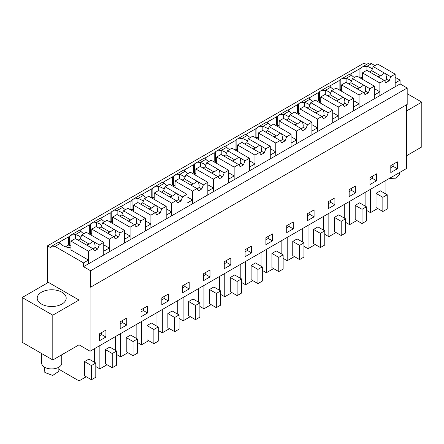 <?xml version="1.0" encoding="UTF-8"?>
<svg xmlns="http://www.w3.org/2000/svg" width="444" height="444" viewBox="0 0 444 444"><rect width="100%" height="100%" fill="white"/><g stroke="black" fill="none" stroke-linecap="round" stroke-linejoin="round"><path stroke-width="0.67" d="M47.469 282.928L47.469 245.859L364.025 63.098L366.444 64.497M350.499 74.065L359.929 68.62L360.473 68.937A6.183 3.569 60 0 1 361.016 67.799L368.442 63.342A6.183 3.569 60 0 1 371.534 63.653L374.952 65.623M400.083 80.131L395.166 82.973L395.166 86.758L83.528 266.678L90.632 270.779L90.632 287.185L407.187 104.423L407.187 88.017L400.083 83.916L400.083 80.131L395.166 77.295M406.637 104.74L406.637 168.454L90.082 351.215L79.021 344.827L52.797 359.973L22.2 342.307L22.2 297.513L48.424 282.373L79.021 300.039L79.021 344.827M89.322 224.853L89.322 233.056L90.41 233.688L90.41 224.031A6.183 3.569 60 0 0 89.866 225.169L89.322 224.853L79.892 230.297M110.134 212.837L110.134 221.04L111.228 221.667L111.228 212.016A6.183 3.569 60 0 0 110.684 213.153L110.134 212.837L100.705 218.282M130.952 200.816L130.952 209.019L132.046 209.651L132.046 200A6.183 3.569 60 0 0 131.496 201.132L130.952 200.816L121.523 206.26M151.765 188.8L151.765 197.003L152.858 197.63L152.858 187.978A6.183 3.569 60 0 0 152.314 189.116L151.765 188.8L142.341 194.244M172.583 176.784L172.583 184.982L173.676 185.614L173.676 175.963A6.183 3.569 60 0 0 173.127 177.095L172.583 176.784L163.153 182.223M193.401 164.763L193.401 172.966L194.489 173.598L194.489 163.941A6.183 3.569 60 0 0 193.945 165.079L193.401 164.763L183.971 170.207M214.213 152.747L214.213 160.95L215.307 161.577L215.307 151.926A6.183 3.569 60 0 0 214.763 153.063L214.213 152.747L204.789 158.192M235.031 140.726L235.031 148.929L236.125 149.561L236.125 139.91A6.183 3.569 60 0 0 235.575 141.042L235.031 140.726L225.602 146.17M255.844 128.71L255.844 136.913L256.937 137.54L256.937 127.889A6.183 3.569 60 0 0 256.393 129.026L255.844 128.71L246.42 134.155M276.662 116.694L276.662 124.892L277.755 125.524L277.755 115.873A6.183 3.569 60 0 0 277.206 117.005L276.662 116.694L267.233 122.133M297.48 104.673L297.48 112.876L298.573 113.509L298.573 103.852A6.183 3.569 60 0 0 298.024 104.989L297.48 104.673L288.051 110.118M318.293 92.657L318.293 100.86L319.386 101.487L319.386 91.836A6.183 3.569 60 0 0 318.842 92.974L318.293 92.657L308.869 98.102M339.111 80.636L339.111 88.839L340.204 89.472L340.204 79.82A6.183 3.569 60 0 0 339.654 80.952L339.111 80.636L329.681 86.081M47.469 245.859L50.749 247.752L51.887 246.109L54.978 246.414L60.134 243.434A14.003 8.086 0 0 0 70.962 247.852M68.504 236.874L68.504 245.071L69.597 245.704L69.597 236.053A6.183 3.569 60 0 0 69.048 237.185L68.504 236.874L59.074 242.313M362.138 66.989L366.922 66.311L371.534 63.653M372.305 69.042A14.003 8.086 0 0 0 366.922 66.311L366.922 70.38M400.083 83.916L395.166 86.758L395.166 74.142L390.731 76.701L389.155 80.764L385.875 82.656L384.299 80.414L379.87 82.973L379.87 95.588L379.87 91.803L377.106 93.395L374.348 94.988L374.348 98.773L374.348 86.158L369.919 88.717L368.342 92.785L365.062 94.677L363.486 92.43L359.052 94.988L359.052 107.609L359.052 103.824L353.535 107.01L353.535 110.795L353.535 98.174L349.101 100.738L347.524 104.801L344.244 106.693L342.668 104.451L338.234 107.01L338.234 119.625L338.234 115.84L332.717 119.025L332.717 122.81L332.717 110.195L328.283 112.754L326.706 116.816L323.432 118.709L321.85 116.467L317.421 119.025L317.421 131.646L317.421 127.861L311.904 131.047L311.904 134.832L311.904 122.211L307.47 124.77L305.894 128.838L302.614 130.73L301.038 128.483L296.603 131.047L296.603 143.662L296.603 139.877L291.086 143.062L291.086 146.847L291.086 134.232L286.652 136.791L285.076 140.853L281.796 142.746L280.22 140.504L275.791 143.062L275.791 155.678L275.791 151.892L273.027 153.485L270.268 155.078L270.268 158.863L270.268 146.248L265.839 148.807L264.258 152.875L260.983 154.767L259.407 152.52L254.973 155.078L254.973 167.699L254.973 163.914L249.456 167.099L249.456 170.885L249.456 158.264L245.021 160.822L243.445 164.891L240.165 166.783L238.589 164.541L234.155 167.099L234.155 179.715L234.155 175.929L228.638 179.115L228.638 182.9L228.638 170.285L224.203 172.844L222.627 176.906L219.353 178.799L217.771 176.557L213.342 179.115L213.342 191.736L213.342 187.951L207.82 191.136L207.82 194.922L207.82 182.301L203.391 184.859L201.815 188.928L198.535 190.82L196.958 188.572L192.524 191.136L192.524 203.752L192.524 199.967L187.007 203.152L187.007 206.937L187.007 194.322L182.573 196.881L180.997 200.943L177.717 202.836L176.14 200.594L171.706 203.152L171.706 215.767L171.706 211.982L166.189 215.168L166.189 218.953L166.189 206.338L161.76 208.896L160.179 212.965L156.904 214.857L155.328 212.609L150.893 215.168L150.893 227.789L150.893 224.004L145.377 227.189L145.377 230.974L145.377 218.354L140.942 220.912L139.366 224.98L136.086 226.873L134.51 224.631L130.075 227.189L130.075 239.804L130.075 236.019L124.559 239.205L124.559 242.99L124.559 230.375L120.124 232.934L118.548 236.996L115.268 238.889L113.692 236.646L109.263 239.205L109.263 251.826L109.263 248.041L106.499 249.633L103.741 251.226L103.741 255.011L103.741 242.391L99.312 244.949L97.736 249.017L94.455 250.91L92.879 248.662L88.445 251.226L88.445 263.841L88.445 260.056L83.528 262.892L83.528 266.678M407.187 88.017L90.632 270.779M90.632 287.185L90.082 286.868L90.082 351.215M390.792 172.555L397.352 168.77L397.352 161.832L390.792 165.618L390.792 172.555M182.634 285.797L182.634 292.735L189.194 288.95L189.194 282.012L182.634 285.797M210.006 276.934L210.006 269.991L203.452 273.776L203.452 280.719L210.006 276.934L205.772 274.486L205.772 272.438M141.003 309.834L141.003 316.772L147.558 312.987L147.558 306.049L141.003 309.834M168.376 300.971L168.376 294.028L161.821 297.813L161.821 304.756L168.376 300.971L164.141 298.523L164.141 296.475M334.904 197.885L328.349 201.67L328.349 208.608L334.904 204.823L334.904 197.885M307.531 220.629L314.086 216.844L314.086 209.901L307.531 213.686L307.531 220.629M376.534 173.848L369.98 177.633L369.98 184.576L376.534 180.791L376.534 173.848M355.722 185.87L349.162 189.655L349.162 196.592L355.722 192.807L355.722 185.87M245.082 256.682L251.637 252.897L251.637 245.959L245.082 249.744L245.082 256.682M230.825 257.975L224.27 261.76L224.27 268.698L230.825 264.913L230.825 257.975M286.713 232.645L293.273 228.86L293.273 221.922L286.713 225.707L286.713 232.645M272.455 233.938L265.901 237.723L265.901 244.666L272.455 240.881L272.455 233.938M126.745 318.065L120.185 321.85L120.185 328.788L126.745 325.002L126.745 318.065M105.927 330.081L99.373 333.866L99.373 340.809L105.927 337.024L105.927 330.081M406.637 110.889L421.8 102.137L421.8 146.925L406.637 155.683M421.8 102.137L407.187 93.695M83.528 262.892L54.978 246.414M79.487 230.342C79.448 229.842 79.937 230.197 80.952 231.418A14.003 8.086 0 0 0 83.861 233.683M89.322 233.056L88.445 233.561M90.41 224.031L91.531 223.221L96.315 222.544L101.765 219.397A14.003 8.086 0 0 0 104.673 221.667M100.3 218.326C100.261 217.821 100.749 218.182 101.765 219.397M110.134 221.04L109.263 221.539M111.228 212.016L112.343 211.2L117.133 210.528L122.583 207.381A14.003 8.086 0 0 0 125.491 209.646M121.118 206.305C121.079 205.805 121.567 206.16 122.583 207.381M130.952 209.019L130.075 209.524M132.046 200L133.161 199.184L137.951 198.512L143.401 195.366A14.003 8.086 0 0 0 146.309 197.63M141.93 194.289C141.891 193.784 142.385 194.145 143.401 195.366M151.765 197.003L150.893 197.508M152.858 187.978L153.979 187.168L158.763 186.491L164.213 183.344A14.003 8.086 0 0 0 167.122 185.614M162.748 182.268C162.709 181.768 163.198 182.129 164.213 183.344M172.583 184.982L171.711 185.487M173.676 175.963L174.792 175.147L179.581 174.475L185.031 171.329A14.003 8.086 0 0 0 187.94 173.593M183.566 170.252C183.527 169.752 184.016 170.108 185.031 171.329M193.401 172.966L192.524 173.471M194.489 163.941L195.61 163.131L200.394 162.454L205.844 159.307A14.003 8.086 0 0 0 208.752 161.577M204.379 158.236C204.34 157.731 204.828 158.092 205.844 159.307M214.213 160.95L213.342 161.45M215.307 151.926L216.428 151.11L221.212 150.438L226.662 147.291A14.003 8.086 0 0 0 229.57 149.556M225.197 146.215C225.158 145.715 225.646 146.07 226.662 147.291M235.031 148.929L234.155 149.434M236.125 139.91L237.24 139.094L242.03 138.423L247.48 135.276A14.003 8.086 0 0 0 250.388 137.54M246.009 134.199C245.976 133.694 246.464 134.055 247.48 135.276M255.844 136.913L254.973 137.418M256.937 127.889L258.058 127.078L262.842 126.401L268.293 123.254A14.003 8.086 0 0 0 271.201 125.524M266.827 122.183C266.788 121.678 267.277 122.039 268.293 123.254M276.662 124.892L275.791 125.397M277.755 115.873L278.871 115.057L283.661 114.386L289.111 111.239A14.003 8.086 0 0 0 292.019 113.503M287.645 110.162C287.607 109.662 288.095 110.018 289.111 111.239M297.48 112.876L296.603 113.381M298.573 103.852L299.689 103.041L304.479 102.364L309.929 99.217A14.003 8.086 0 0 0 312.837 101.487M308.458 98.146C308.419 97.641 308.907 98.002 309.929 99.217M318.293 100.86L317.421 101.36M319.386 91.836L320.507 91.02L325.291 90.348L330.741 87.202A14.003 8.086 0 0 0 333.649 89.466M329.276 86.125C329.237 85.625 329.726 85.981 330.741 87.202M339.111 88.839L338.234 89.344M340.204 79.82L341.319 79.004L346.109 78.333L351.559 75.186A14.003 8.086 0 0 0 354.467 77.45M350.094 74.109C350.055 73.604 350.544 73.965 351.559 75.186M359.929 68.62L359.929 76.823L359.052 77.328M359.929 76.823L361.016 77.45L361.016 67.799M58.669 242.357C58.63 241.858 59.119 242.219 60.134 243.434M68.504 245.071L65.534 246.786M69.597 236.053L70.713 235.237L75.502 234.565L80.952 231.418M362.387 77.511A13.997 8.081 0 0 0 361.016 77.45M390.792 167.666L393.118 166.328L393.118 164.274M397.352 168.77L393.118 166.328M189.194 288.95L184.959 286.508L184.959 284.454M182.634 287.845L184.959 286.508M203.452 275.829L205.772 274.486M147.558 312.987L143.323 310.545L143.323 308.491M141.003 311.882L143.323 310.545M161.821 299.866L164.141 298.523M334.904 204.823L330.669 202.381L330.669 200.327M328.349 203.718L330.669 202.381M307.531 215.74L309.851 214.397L309.851 212.349M314.086 216.844L309.851 214.397M376.534 180.791L372.3 178.344L372.3 176.296M369.98 179.687L372.3 178.344M355.722 192.807L351.487 190.365L351.487 188.312M349.162 191.703L351.487 190.365M245.082 251.792L247.408 250.455L247.408 248.401M251.637 252.897L247.408 250.455M230.825 264.913L226.59 262.471L226.59 260.417M224.27 263.808L226.59 262.471M286.713 227.755L289.038 226.418L289.038 224.364M293.273 228.86L289.038 226.418M272.455 240.881L268.22 238.434L268.22 236.386M265.901 239.777L268.22 238.434M126.745 325.002L122.511 322.56L122.511 320.507M120.185 323.898L122.511 322.56M105.927 337.024L101.693 334.576L101.693 332.528M99.373 335.919L101.693 334.576M79.021 300.039L52.797 315.179L52.797 359.973M52.797 315.179L22.2 297.513M377.655 208.502L370.468 212.648L366.4 210.301M370.468 212.648L370.468 189.338M385.93 194.039L385.93 180.408M380.386 190.837L376.018 193.362L382.845 197.303L387.218 194.777L380.386 190.837M387.218 194.777L387.218 208.974L382.845 211.499L376.018 207.553L376.018 193.362M169.497 328.682L162.31 332.828L158.242 330.48M162.31 332.828L162.31 309.518M177.772 314.219L177.772 300.588M172.228 311.016L167.854 313.542L174.686 317.482L179.06 314.957L172.228 311.016M179.06 314.957L179.06 329.154L174.686 331.679L167.854 327.733L167.854 313.542M190.31 316.661L183.128 320.812L179.06 318.459M183.128 320.812L183.128 297.497M198.59 302.198L198.59 288.572M193.046 298.995L188.672 301.52L195.504 305.466L199.872 302.941L193.046 298.995M199.872 302.941L199.872 317.133L195.504 319.658L188.672 315.717L188.672 301.52M127.866 352.714L120.679 356.865L116.611 354.512M120.679 356.865L120.679 333.555M136.142 338.256L136.142 324.625M130.597 335.054L126.224 337.573L133.056 341.519L137.424 338.994L130.597 335.054M137.424 338.994L137.424 353.191L133.056 355.711L126.224 351.77L126.224 337.573M148.679 340.698L141.497 344.844L137.424 342.496M141.497 344.844L141.497 321.534M156.96 326.235L156.96 312.609M151.41 323.032L147.042 325.557L153.868 329.498L158.242 326.978L151.41 323.032M158.242 326.978L158.242 341.17L153.868 343.695L147.042 339.754L147.042 325.557M315.207 244.555L308.025 248.701L308.025 225.391M323.482 230.092L323.482 216.467M317.937 226.89L313.569 229.415L320.396 233.355L324.769 230.83L317.937 226.89M324.769 230.83L324.769 245.027L320.396 247.552L313.569 243.606L313.569 229.415M308.025 248.701L303.951 246.353M294.389 256.571L287.207 260.722L287.207 237.407M302.669 242.108L302.669 228.482M297.125 238.905L292.751 241.431L299.583 245.377L303.951 242.851L297.125 238.905M303.951 242.851L303.951 257.043L299.583 259.568L292.751 255.627L292.751 241.431M287.207 260.722L283.139 258.369M365.118 206.055L365.118 192.43M356.837 220.518L349.656 224.664L345.582 222.316M349.656 224.664L349.656 201.354M359.573 202.853L355.2 205.378L362.032 209.318L366.4 206.799L359.573 202.853M366.4 206.799L366.4 220.99L362.032 223.515L355.2 219.575L355.2 205.378M344.3 218.076L344.3 204.445M336.025 232.534L328.838 236.685L324.769 234.332M328.838 236.685L328.838 213.375M338.755 214.874L334.382 217.394L341.214 221.34L345.582 218.814L338.755 214.874M345.582 218.814L345.582 233.011L341.214 235.531L334.382 231.59L334.382 217.394M231.946 292.624L224.758 296.775L220.69 294.422M224.758 296.775L224.758 273.465M240.221 278.166L240.221 264.535M234.676 274.964L230.303 277.483L237.135 281.429L241.503 278.904L234.676 274.964M241.503 278.904L241.503 293.101L237.135 295.621L230.303 291.68L230.303 277.483M211.128 304.645L203.946 308.791L199.872 306.443M203.946 308.791L203.946 285.481M219.403 290.182L219.403 276.557M213.858 286.979L209.49 289.505L216.317 293.445L220.69 290.92L213.858 286.979M220.69 290.92L220.69 305.117L216.317 307.642L209.49 303.696L209.49 289.505M273.576 268.592L266.389 272.738L266.389 249.428M281.851 254.129L281.851 240.498M276.307 250.927L271.939 253.452L278.765 257.392L283.139 254.867L276.307 250.927M283.139 254.867L283.139 269.064L278.765 271.589L271.939 267.643L271.939 253.452M266.389 272.738L262.321 270.39M252.758 280.608L245.576 284.754L245.576 261.444M261.039 266.145L261.039 252.519M255.489 262.942L251.121 265.468L257.947 269.408L262.321 266.888L255.489 262.942M262.321 266.888L262.321 281.08L257.947 283.605L251.121 279.665L251.121 265.468M245.576 284.754L241.503 282.406M107.048 364.735L99.861 368.881L99.861 345.571M115.323 350.272L115.323 336.646M109.779 347.069L105.411 349.595L112.238 353.535L116.611 351.01L109.779 347.069M116.611 351.01L116.611 365.207L112.238 367.732L105.411 363.786L105.411 349.595M99.861 368.881L95.793 366.533M86.23 376.751L79.049 380.902L58.852 369.236M79.049 380.902L79.049 344.844M94.511 362.287L94.511 348.662M88.967 359.085L84.593 361.61L91.425 365.556L95.793 363.031L88.967 359.085M95.793 363.031L95.793 377.222L91.425 379.748L84.593 375.807L84.593 361.61M41.459 304.057A14.486 8.364 0 0 0 57.248 305.872A14.486 8.364 0 0 0 66.189 298.146A14.486 8.364 0 0 0 61.949 292.23A14.486 8.364 0 0 0 46.159 290.415A14.486 8.364 0 0 0 37.218 298.146A14.486 8.364 0 0 0 41.459 304.057M88.445 260.056L70.962 249.961L70.962 241.131L75.397 238.572L86.602 245.044A4.634 2.675 -0 0 0 87.873 245.776L92.879 248.662M109.263 248.041L103.741 244.849M80.88 237.296A14.003 8.086 0 0 0 75.502 234.565L75.502 238.633M91.78 233.744A13.997 8.081 0 0 0 90.41 233.688M101.698 225.275A14.003 8.086 0 0 0 96.315 222.544L96.315 226.612M130.075 236.019L124.559 232.834M112.593 221.728A13.997 8.081 0 0 0 111.228 221.667M122.511 213.259A14.003 8.086 0 0 0 117.133 210.528L117.133 214.596M150.893 224.004L145.377 220.818M133.411 209.707A13.997 8.081 0 0 0 132.046 209.651M143.329 201.237A14.003 8.086 0 0 0 137.951 198.512L137.951 202.581M171.706 211.982L166.189 208.797M154.223 197.691A13.997 8.081 0 0 0 152.858 197.63M164.147 189.222A14.003 8.086 0 0 0 158.763 186.491L158.763 190.559M192.524 199.967L187.007 196.781M175.041 185.67A13.997 8.081 0 0 0 173.676 185.614M184.959 177.206A14.003 8.086 0 0 0 179.581 174.475L179.581 178.544M213.342 187.951L207.82 184.765M195.859 173.654A13.997 8.081 0 0 0 194.489 173.598M205.777 165.185A14.003 8.086 0 0 0 200.394 162.454L200.394 166.522M234.155 175.929L228.638 172.744M216.672 161.638A13.997 8.081 0 0 0 215.307 161.577M226.595 153.169A14.003 8.086 0 0 0 221.212 150.438L221.212 154.506M254.973 163.914L249.456 160.728M237.49 149.617A13.997 8.081 0 0 0 236.125 149.561M247.408 141.148A14.003 8.086 0 0 0 242.03 138.423L242.03 142.491M275.791 151.892L270.268 148.707M258.303 137.601A13.997 8.081 0 0 0 256.937 137.54M268.226 129.132A14.003 8.086 0 0 0 262.842 126.401L262.842 130.469M296.603 139.877L291.086 136.691M279.121 125.58A13.997 8.081 0 0 0 277.755 125.524M289.038 117.116A14.003 8.086 0 0 0 283.661 114.386L283.661 118.454M317.421 127.861L311.904 124.675M299.939 113.564A13.997 8.081 0 0 0 298.573 113.509M309.856 105.095A14.003 8.086 0 0 0 304.479 102.364L304.479 106.432M338.234 115.84L332.717 112.654M320.751 101.548A13.997 8.081 0 0 0 319.386 101.487M330.675 93.079A14.003 8.086 0 0 0 325.291 90.348L325.291 94.417M359.052 103.824L353.535 100.638M341.569 89.527A13.997 8.081 0 0 0 340.204 89.472M351.487 81.058A14.003 8.086 0 0 0 346.109 78.333L346.109 82.401M379.87 91.803L374.348 88.617M70.962 245.76A13.997 8.081 0 0 0 69.597 245.704M382.845 211.499L382.845 197.303M174.686 331.679L174.686 317.482M195.504 319.658L195.504 305.466M133.056 355.711L133.056 341.519M153.868 343.695L153.868 329.498M320.396 247.552L320.396 233.355M299.583 259.568L299.583 245.377M362.032 223.515L362.032 209.318M341.214 235.531L341.214 221.34M237.135 295.621L237.135 281.429M216.317 307.642L216.317 293.445M278.765 271.589L278.765 257.392M257.947 283.605L257.947 269.408M112.238 367.732L112.238 353.535M91.425 379.748L91.425 365.556M399.445 172.611L399.445 174.686L396.165 178.155L389.344 178.444M41.658 353.541L41.658 363.125A10.046 5.8 0 0 0 44.6 367.227A10.046 5.8 0 0 0 55.544 368.481A10.046 5.8 0 0 0 61.749 363.125L61.749 354.8M58.852 367.199L58.852 371.328L52.719 375.413L44.844 372.488L44.555 367.199M369.547 71.895L371.672 70.668L373.249 66.606L377.683 64.047L395.166 74.142M379.87 82.973L362.387 72.877L362.387 79.248M362.387 72.877L366.816 70.319L378.027 76.79A4.634 2.675 -0 0 0 379.293 77.522L384.299 80.414M373.249 66.606L384.46 73.077A4.634 2.675 -0 0 1 385.725 73.809L390.731 76.701M371.672 70.668L380.675 75.868A4.634 2.675 -0 0 0 379.248 76.246A4.634 2.675 -0 0 0 378.133 76.879M384.46 73.077L380.675 75.868M385.725 73.809L386.513 77.095L386.352 79.149L389.155 80.764M384.482 80.669A4.634 2.675 -0 0 0 385.697 79.97A4.634 2.675 -0 0 0 386.352 79.149M348.734 83.916L350.854 82.689L352.436 78.621L356.865 76.063L374.348 86.158M359.052 94.988L341.569 84.898L341.569 91.27M341.569 84.898L346.004 82.34L357.209 88.806A4.634 2.675 -0 0 0 358.475 89.538L363.486 92.43M352.436 78.621L363.642 85.093A4.634 2.675 -0 0 1 364.907 85.825L369.919 88.717M350.854 82.689L359.862 87.884A4.634 2.675 -0 0 0 358.43 88.267A4.634 2.675 -0 0 0 357.315 88.894M363.642 85.093L359.862 87.884M364.907 85.825L365.695 89.116L365.54 91.164L368.342 92.785M363.664 92.685A4.634 2.675 -0 0 0 364.879 91.991A4.634 2.675 -0 0 0 365.54 91.164M327.916 95.932L330.042 94.705L331.618 90.643L336.053 88.084L353.535 98.174M338.234 107.01L320.751 96.914L320.751 103.285M320.751 96.914L325.186 94.356L336.391 100.827A4.634 2.675 -0 0 0 337.662 101.559L342.668 104.451M331.618 90.643L342.824 97.114A4.634 2.675 -0 0 1 344.094 97.847L349.101 100.738M330.042 94.705L339.044 99.906A4.634 2.675 -0 0 0 337.618 100.283A4.634 2.675 -0 0 0 336.497 100.91M342.824 97.114L339.044 99.906M344.094 97.847L344.877 101.132L344.722 103.18L347.524 104.801M342.846 104.706A4.634 2.675 -0 0 0 344.061 104.007A4.634 2.675 -0 0 0 344.722 103.18M307.104 107.953L309.224 106.727L310.8 102.658L315.234 100.1L332.717 110.195M317.421 119.025L299.939 108.93L299.939 115.307M299.939 108.93L304.368 106.371L315.579 112.843A4.634 2.675 -0 0 0 316.844 113.575L321.85 116.467M310.8 102.658L322.011 109.13A4.634 2.675 -0 0 1 323.276 109.862L328.283 112.754M309.224 106.727L318.226 111.921A4.634 2.675 -0 0 0 316.8 112.304A4.634 2.675 -0 0 0 315.684 112.931M322.011 109.13L318.226 111.921M323.276 109.862L324.065 113.148L323.904 115.201L326.706 116.816M322.033 116.722A4.634 2.675 -0 0 0 323.249 116.023A4.634 2.675 -0 0 0 323.904 115.201M286.286 119.969L288.411 118.742L289.988 114.68L294.416 112.116L311.904 122.211M296.603 131.047L279.121 120.951L279.121 127.323M279.121 120.951L283.555 118.393L294.761 124.864A4.634 2.675 -0 0 0 296.031 125.597L301.038 128.483M289.988 114.68L301.193 121.151A4.634 2.675 -0 0 1 302.464 121.878L307.47 124.77M288.411 118.742L297.413 123.943A4.634 2.675 -0 0 0 295.987 124.32A4.634 2.675 -0 0 0 294.866 124.947M301.193 121.151L297.413 123.943M302.464 121.878L303.246 125.169L303.091 127.217L305.894 128.838M301.215 128.738A4.634 2.675 -0 0 0 302.431 128.044A4.634 2.675 -0 0 0 303.091 127.217M265.468 131.985L267.593 130.758L269.169 126.695L273.604 124.137L291.086 134.232M275.791 143.062L258.303 132.967L258.303 139.338M258.303 132.967L262.737 130.408L273.948 136.88A4.634 2.675 -0 0 0 275.213 137.612L280.22 140.504M269.169 126.695L280.38 133.167A4.634 2.675 -0 0 1 281.646 133.899L286.652 136.791M267.593 130.758L276.595 135.958A4.634 2.675 -0 0 0 275.169 136.336A4.634 2.675 -0 0 0 274.048 136.968M280.38 133.167L276.595 135.958M281.646 133.899L282.434 137.185L282.273 139.238L285.076 140.853M280.403 140.759A4.634 2.675 -0 0 0 281.618 140.06A4.634 2.675 -0 0 0 282.273 139.238M244.655 144.006L246.775 142.779L248.351 138.711L252.786 136.153L270.268 146.248M254.973 155.078L237.49 144.988L237.49 151.36M237.49 144.988L241.919 142.43L253.13 148.895A4.634 2.675 -0 0 0 254.395 149.628L259.407 152.52M248.351 138.711L259.562 145.182A4.634 2.675 -0 0 1 260.828 145.915L265.839 148.807M246.775 142.779L255.783 147.974A4.634 2.675 -0 0 0 254.351 148.357A4.634 2.675 -0 0 0 253.235 148.984M259.562 145.182L255.783 147.974M260.828 145.915L261.616 149.206L261.461 151.254L264.258 152.875M259.585 152.775A4.634 2.675 -0 0 0 260.8 152.081A4.634 2.675 -0 0 0 261.461 151.254M223.837 156.022L225.963 154.795L227.539 150.732L231.973 148.174L249.456 158.264M234.155 167.099L216.672 157.004L216.672 163.375M216.672 157.004L221.106 154.445L232.312 160.917A4.634 2.675 -0 0 0 233.583 161.649L238.589 164.541M227.539 150.732L238.744 157.204A4.634 2.675 -0 0 1 240.015 157.936L245.021 160.822M225.963 154.795L234.965 159.995A4.634 2.675 -0 0 0 233.538 160.373A4.634 2.675 -0 0 0 232.417 161M238.744 157.204L234.965 159.995M240.015 157.936L240.798 161.222L240.642 163.27L243.445 164.891M238.767 164.796A4.634 2.675 -0 0 0 239.982 164.097A4.634 2.675 -0 0 0 240.642 163.27M203.019 168.043L205.145 166.816L206.721 162.748L211.155 160.19L228.638 170.285M213.342 179.115L195.859 169.02L195.859 175.391M195.859 169.02L200.288 166.461L211.499 172.932A4.634 2.675 -0 0 0 212.765 173.665L217.771 176.557M206.721 162.748L217.932 169.22A4.634 2.675 -0 0 1 219.197 169.952L224.203 172.844M205.145 166.816L214.147 172.011A4.634 2.675 -0 0 0 212.72 172.394A4.634 2.675 -0 0 0 211.605 173.021M217.932 169.22L214.147 172.011M219.197 169.952L219.985 173.238L219.824 175.291L222.627 176.906M217.954 176.812A4.634 2.675 -0 0 0 219.169 176.113A4.634 2.675 -0 0 0 219.824 175.291M182.207 180.059L184.327 178.832L185.908 174.769L190.337 172.205L207.82 182.301M192.524 191.136L175.041 181.041L175.041 187.412M175.041 181.041L179.476 178.482L190.681 184.954A4.634 2.675 -0 0 0 191.952 185.686L196.958 188.572M185.908 174.769L197.114 181.241A4.634 2.675 -0 0 1 198.385 181.968L203.391 184.859M184.327 178.832L193.334 184.032A4.634 2.675 -0 0 0 191.902 184.41A4.634 2.675 -0 0 0 190.787 185.037M197.114 181.241L193.334 184.032M198.385 181.968L199.167 185.259L199.012 187.307L201.815 188.928M197.136 188.828A4.634 2.675 -0 0 0 198.351 188.134A4.634 2.675 -0 0 0 199.012 187.307M161.388 192.074L163.514 190.848L165.09 186.785L169.525 184.227L187.007 194.322M171.706 203.152L154.223 193.057L154.223 199.428M154.223 193.057L158.658 190.498L169.869 196.97A4.634 2.675 -0 0 0 171.134 197.702L176.14 200.594M165.09 186.785L176.301 193.257A4.634 2.675 -0 0 1 177.567 193.989L182.573 196.881M163.514 190.848L172.516 196.048A4.634 2.675 -0 0 0 171.09 196.426A4.634 2.675 -0 0 0 169.969 197.058M176.301 193.257L172.516 196.048M177.567 193.989L178.355 197.275L178.194 199.328L180.997 200.943M176.318 200.849A4.634 2.675 -0 0 0 177.533 200.15A4.634 2.675 -0 0 0 178.194 199.328M140.576 204.096L142.696 202.869L144.272 198.801L148.707 196.242L166.189 206.338M150.893 215.168L133.411 205.078L133.411 211.449M133.411 205.078L137.84 202.519L149.051 208.985A4.634 2.675 -0 0 0 150.316 209.718L155.328 212.609M144.272 198.801L155.483 205.272A4.634 2.675 -0 0 1 156.749 206.005L161.76 208.896M142.696 202.869L151.698 208.064A4.634 2.675 -0 0 0 150.272 208.447A4.634 2.675 -0 0 0 149.156 209.074M155.483 205.272L151.698 208.064M156.749 206.005L157.537 209.296L157.376 211.344L160.179 212.965M155.505 212.865A4.634 2.675 -0 0 0 156.721 212.171A4.634 2.675 -0 0 0 157.376 211.344M119.758 216.111L121.884 214.885L123.46 210.822L127.889 208.264L145.377 218.354M130.075 227.189L112.593 217.094L112.593 223.465M112.593 217.094L117.027 214.535L128.233 221.007A4.634 2.675 -0 0 0 129.504 221.739L134.51 224.631M123.46 210.822L134.665 217.294A4.634 2.675 -0 0 1 135.936 218.026L140.942 220.912M121.884 214.885L130.886 220.085A4.634 2.675 -0 0 0 129.459 220.463A4.634 2.675 -0 0 0 128.338 221.09M134.665 217.294L130.886 220.085M135.936 218.026L136.719 221.312L136.563 223.36L139.366 224.98M134.687 224.886A4.634 2.675 -0 0 0 135.903 224.187A4.634 2.675 -0 0 0 136.563 223.36M98.94 228.127L101.066 226.906L102.642 222.838L107.076 220.28L124.559 230.375M109.263 239.205L91.78 229.11L91.78 235.481M91.78 229.11L96.209 226.551L107.42 233.022A4.634 2.675 -0 0 0 108.686 233.755L113.692 236.646M102.642 222.838L113.853 229.309A4.634 2.675 -0 0 1 115.118 230.042L120.124 232.934M101.066 226.906L110.068 232.101A4.634 2.675 -0 0 0 108.641 232.484A4.634 2.675 -0 0 0 107.526 233.111M113.853 229.309L110.068 232.101M115.118 230.042L115.906 233.328L115.745 235.381L118.548 236.996M113.875 236.902A4.634 2.675 -0 0 0 115.09 236.202A4.634 2.675 -0 0 0 115.745 235.381M78.127 240.149L80.247 238.922L81.829 234.859L86.258 232.295L103.741 242.391M81.829 234.859L93.035 241.331A4.634 2.675 -0 0 1 94.306 242.058L99.312 244.949M88.445 251.226L70.962 241.131M80.247 238.922L89.255 244.122A4.634 2.675 -0 0 0 87.823 244.5A4.634 2.675 -0 0 0 86.708 245.127M93.035 241.331L89.255 244.122M94.306 242.058L95.088 245.349L94.933 247.397L97.736 249.017M93.057 248.918A4.634 2.675 -0 0 0 94.272 248.224A4.634 2.675 -0 0 0 94.933 247.397M70.713 235.237L79.559 230.131M91.531 223.221L100.372 218.115M112.343 211.2L121.19 206.094M133.161 199.184L142.002 194.078M153.979 187.168L162.82 182.062M174.792 175.147L183.638 170.041M195.61 163.131L204.451 158.025M216.422 151.11L225.269 146.004M237.24 139.094L246.087 133.988M258.058 127.078L266.899 121.972M278.871 115.057L287.718 109.951M299.689 103.041L308.53 97.935M320.507 91.02L329.348 85.914M341.319 79.004L350.166 73.898M51.887 246.104L58.741 242.152"/></g></svg>
